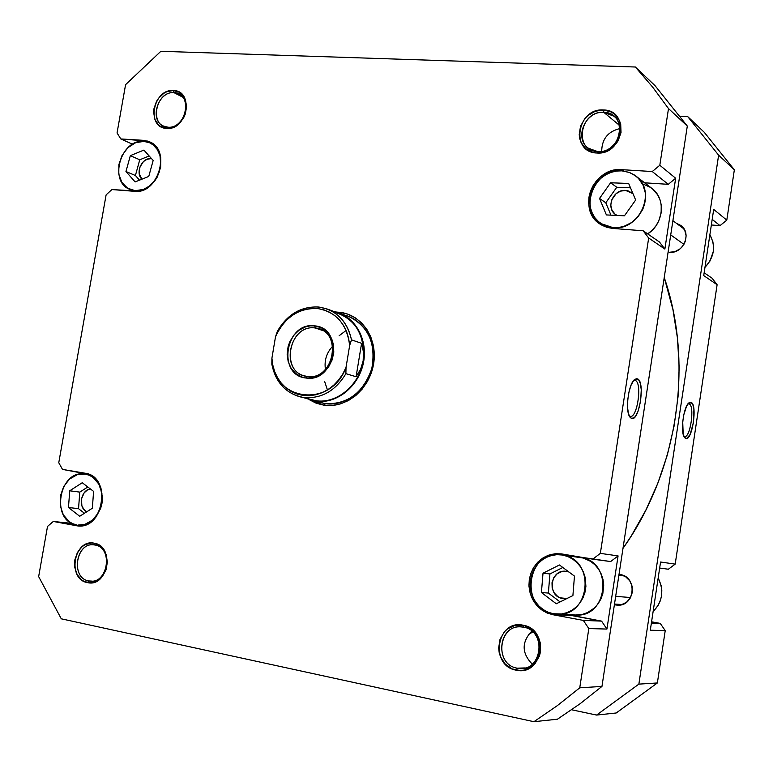 <?xml version="1.0" encoding="UTF-8"?>
<svg xmlns="http://www.w3.org/2000/svg" width="773" height="773" viewBox="0 0 773 773"><rect width="100%" height="100%" fill="white"/><g stroke="black" fill="none" stroke-linecap="round" stroke-linejoin="round"><path stroke-width="1.16" d="M135.178 190.689L136.802 191.356L135.178 190.689L143.478 189.424L149.392 186.08L154.465 180.998L159.17 172.273L160.745 165.016L159.982 155.595L157.325 149.527L153.151 144.889L149.691 142.802L143.836 141.372L149.817 142.86C171.036 151.073 157.963 193.81 135.178 190.689L130.106 189.491C108.326 181.945 120.675 138.696 143.836 141.372L135.575 142.754L127.951 147.643L122.095 155.305L118.878 164.572L118.791 174.06L121.834 182.36L127.584 188.197L135.178 190.689M90.006 474.815L85.436 474.139C111.515 477.144 103.92 529.099 77.909 525.07L84.798 524.413L92.518 520.132L98.5 512.673L101.804 503.184L101.91 493.135L98.828 484.082L93.031 477.414L89.388 475.308L85.436 474.139L77.203 474.719L69.58 479.047L63.705 486.459L60.449 495.822L60.304 505.755L63.289 514.76L68.981 521.475L72.585 523.64L76.527 524.877C50.139 521.137 58.999 468.979 85.078 474.081L90.006 474.815L85.098 474.081M79.29 525.157L83.04 525.553L79.29 525.157M556.918 614.158L575.383 615.018C608.419 618.081 613.491 561.372 580.678 557.459L562.425 555.024C595.973 559.024 590.688 617.298 556.918 614.158L553.333 613.743L561.527 613.965L566.88 612.68L571.894 610.303L576.378 606.911L580.156 602.64L583.074 597.655L585.016 592.157L585.905 586.359L585.209 577.586L583.412 572.039L580.639 566.967L576.996 562.589L572.629 559.053L567.711 556.502L562.425 555.024L556.975 554.676L551.584 555.468L546.443 557.362L541.757 560.28L537.689 564.116L534.394 568.706L531.998 573.904L530.597 579.489L530.23 585.267L530.916 591.016L532.636 596.524L535.322 601.568L538.887 605.974L543.187 609.559L548.057 612.187L553.333 613.743C518.586 608.631 527.012 548.859 561.498 554.888L583.296 558.038L590.669 561.382L594.949 564.821L598.515 569.092L601.239 574.03L602.998 579.431L603.723 585.103L602.824 593.616L600.93 598.959L598.089 603.81L594.408 607.965L587.625 612.554L582.542 614.342L575.354 615.018M652.596 188.979L657.668 194.844L659.939 199.579L661.215 204.768L661.147 212.942L658.741 220.952L655.919 225.851L652.257 230.17L647.668 233.89C663.852 223.88 666.123 198.506 651.823 188.351L635.735 175.973M613.095 227.677L614.438 228.566L613.095 227.677L618.555 227.542L623.995 226.325L631.628 222.537L638.073 216.73L642.74 209.386L644.653 203.946L645.513 198.342L645.291 192.767L642.962 184.95L638.43 178.389L634.391 175.007L629.705 172.563L621.898 170.843L629.232 172.379L635.715 175.954C657.359 190.776 639.638 231.175 613.095 227.677L601.22 223.677C577.866 210.053 594.36 167.818 621.898 170.843L616.458 171.055L611.066 172.35L605.945 174.669L601.268 177.916L597.22 181.974L593.954 186.679L591.587 191.868L590.205 197.328L589.867 202.874L590.582 208.275L592.331 213.348L595.046 217.889L598.631 221.725L602.94 224.701L607.829 226.721L613.095 227.677M603.819 112.356C579.721 110.317 573.305 151.112 597.693 151.595L596.766 152.996C570.049 152.445 577.083 107.756 603.481 109.969L603.819 112.356L619.55 125.419L603.819 112.356L613.965 116.24C627.937 126.675 615.54 153.556 597.693 151.595L588.379 148.232C573.663 138.28 585.538 110.626 603.819 112.356L603.481 109.969L595.287 111.244L587.866 115.573L584.794 118.694L580.513 126.25L579.209 134.599L579.75 138.676L581.064 142.483L585.828 148.716L592.785 152.349L596.766 152.996L604.998 151.808L608.921 150.01L615.627 144.367L618.149 140.725L621.028 132.531L620.709 124.173L619.357 120.346L614.496 114.124L611.192 111.969L603.481 109.969C630.468 110.075 623.434 155.586 596.766 152.996L597.693 151.595C622.004 153.953 628.42 112.472 603.819 112.356M523.514 627.174C499.445 621.569 492.739 664.171 517.118 668.172L516.084 670.152C489.377 665.746 496.73 619.076 523.099 625.212L523.514 627.174C545.622 630.246 543.564 668.945 521.224 668.529L517.118 668.172C494.478 664.596 497.899 625.193 520.625 626.864L523.514 627.174L523.099 625.212L514.905 625.396L507.446 628.951L504.363 631.85L500.025 639.3L498.662 648.016L499.174 652.441L500.46 656.692L505.175 664.026L512.113 668.896L520.21 670.549L524.316 670.065L531.863 666.548L535.003 663.649L539.399 656.122L540.491 651.794L540.23 642.827L538.897 638.546L534.085 631.212L530.8 628.439L523.099 625.212C550.086 629.174 542.733 676.742 516.084 670.152L517.118 668.172L525.273 667.93L517.118 668.172C541.419 674.162 548.125 630.816 523.514 627.174M95.011 545.023C76.411 540.578 69.85 577.943 88.74 580.938L87.426 582.6C66.729 579.306 73.928 538.366 94.296 543.226L95.011 545.023C112.984 547.458 108.568 583.142 90.489 581.17L88.74 580.938C70.594 578.146 75.638 542.337 93.775 544.849L95.011 545.023L94.296 543.226L91.108 543.004L84.827 544.82L81.977 546.791L77.416 552.482L74.894 559.739L74.527 563.623L74.788 567.479L77.126 574.532L81.552 579.847L84.363 581.586L90.625 582.861L93.842 582.349L96.954 581.093L102.365 576.542L106.017 569.885L107.36 562.164L106.181 554.56L102.674 548.26L100.2 545.902L94.296 543.226C115.187 546.173 107.969 587.799 87.426 582.6L88.74 580.938L92.258 581.141L88.74 580.938C107.476 585.673 114.066 547.728 95.011 545.023M173.983 92.644C155.267 90.953 148.957 126.927 167.944 127.207L166.736 128.415C145.923 128.096 152.851 88.692 173.355 90.518L173.983 92.644L182.853 97.214L173.983 92.644L178.911 93.948C193.153 100.248 183.665 129.023 167.944 127.207L163.461 126.057C148.938 120.076 158.078 91.04 173.983 92.644L173.355 90.518L166.929 91.678L163.847 93.291L158.513 98.287L156.455 101.476L153.982 108.626L153.643 112.327L154.832 119.255L158.349 124.714L160.823 126.617L166.736 128.415L169.954 128.221L176.292 125.719L179.162 123.487L183.771 117.506L185.317 113.979L186.612 106.548L185.365 99.572L181.79 94.122L179.288 92.248L173.355 90.518C194.352 90.499 187.404 130.54 166.736 128.415L167.944 127.207C186.805 129.139 193.134 92.634 173.983 92.644M601.703 151.392C601.829 139.063 607.936 131.449 620.014 128.55C607.936 131.449 601.829 139.063 601.703 151.392M532.326 664.229C521.63 653.175 521.456 642.131 531.814 631.087C521.456 642.131 521.63 653.175 532.326 664.229M339.608 312.292L339.84 313.171L339.608 312.292L336.574 312.089L339.608 312.292C361.687 314.447 377.91 338.584 373.61 363.803C369.649 389.07 346.188 408.521 324.187 405.265L309.084 399.573L316.321 403.274L324.187 405.265L332.39 405.467L340.613 403.864L348.526 400.501L355.831 395.505L362.218 389.061L367.446 381.418L371.301 372.895L373.61 363.803L374.306 354.527L373.359 345.425L370.798 336.864L366.75 329.172L361.358 322.66L354.865 317.558L347.521 314.06L339.608 312.292M339.192 312.93C359.387 322.747 367.233 340.362 362.74 365.784C354.121 390.191 338.506 401.999 315.906 401.206C336.68 404.25 358.933 386.384 363.474 362.576C368.296 338.806 354.285 315.142 333.723 311.413L348.381 316.302C368.431 326.042 376.238 343.492 371.784 368.653C363.262 392.81 347.773 404.492 325.336 403.69L324.187 405.265L325.336 403.69L306.359 398.491L325.336 403.69C345.831 406.695 367.774 389.273 372.431 365.9C377.359 342.565 363.87 319.065 343.676 314.949M629.898 416.232C636.991 419.71 642.614 382.838 635.348 380.548L637.493 378.857C645.503 381.418 639.29 422.203 631.454 418.386L629.203 415.816L631.454 418.386L634.063 417.768L635.416 416.347L637.938 411.574L640.633 401.09L641.261 389.795L640.402 383.659L638.633 379.765L636.227 378.702L633.522 380.683L630.952 385.427L628.903 392.22L627.715 400.008L627.56 407.574L628.468 413.739L630.285 417.555L631.454 418.386L629.918 417.091C624.951 411.217 628.362 383.949 634.604 379.543L637.493 378.857L635.348 380.548C642.363 382.693 637.396 418.145 630.324 416.338L629.898 416.232M634.218 380.413L635.348 380.548L634.218 380.413M346.111 330.486L339.144 335.695L346.111 330.486M324.699 381.669L327.433 389.93L324.699 381.669M617.047 215.445L615.849 214.73C605.249 208.266 613.028 188.97 625.647 190.448L632.961 193.646L628.101 190.863L625.647 190.448L620.632 191.115L616.081 193.675L611.578 200.139L610.786 205.251L611.936 210.111L614.873 213.976L617.047 215.445M562.589 598.534C546.656 596.312 550.144 568.86 566.029 571.295L568.889 571.962L564.261 571.228L561.758 571.585L557.188 573.798L553.768 577.702L552.009 582.707L552.164 588.05L554.231 592.939L557.884 596.621L560.154 597.819L566.918 598.534L562.589 598.534M86.789 511.774C77.793 507.929 80.672 489.918 90.422 488.98L87.378 490.053L84.17 492.816L81.426 499.039L81.89 505.832L83.957 509.542L86.789 511.774M141.903 179.191C135.024 173.065 141.797 157.537 150.88 158.658L147.044 159.277L143.488 161.538L139.845 167.181L139.237 173.799L141.903 179.191M85.513 473.298L85.368 474.129L85.513 473.298M575.035 556.174L572.764 556.386L575.035 556.174M561.324 553.864L554.956 553.768L548.724 555.159L542.955 557.971L537.902 562.068L533.814 567.237L530.887 573.237L529.263 579.779L529.012 586.543L530.162 593.21L532.645 599.452L536.356 604.969L541.11 609.491L546.695 612.796L552.83 614.709L583.344 620.41L588.823 628.575L606.931 629.058L601.568 621.115L583.344 620.41L601.568 621.115L571.73 615.569L552.83 614.709L571.73 615.569L568.29 614.69L601.568 621.115L606.931 629.058L618.081 555.913L610.66 561.556L556.608 553.652L551.033 554.463L545.719 556.425L540.868 559.439L536.665 563.401L533.264 568.155L530.79 573.518L529.331 579.296L528.954 585.267L529.669 591.21L531.447 596.901L534.22 602.119L537.902 606.67L542.346 610.38L547.381 613.095L552.83 614.709L583.344 620.41L588.823 628.575L579.75 687.815L557.275 705.672L533.93 721.702L61.289 618.815L38.65 576.6L47.511 526.452L53.298 521.456L80.141 525.94L84.421 525.196L88.566 523.447L95.794 517.263L100.683 508.325L101.997 503.242L102.48 498.025L100.915 487.947L96.229 479.666L92.934 476.603L89.166 474.429L62.487 469.395L58.767 462.737L106.104 194.902L111.882 189.559L138.84 191.153L147.285 187.926L154.503 181.297L157.286 177.007L160.658 167.297L160.716 157.373L159.48 152.812L154.735 145.372L151.411 142.783L147.624 141.082L120.81 138.947L117.052 132.956L125.584 84.663L160.861 51.298L635.358 67.009L652.586 87.02L668.5 108.578L659.813 165.258L652.257 171.538L621.734 169.664L616.11 169.886L610.544 171.229L605.249 173.616L600.418 176.978L596.234 181.172L592.852 186.042L590.408 191.404L588.987 197.047L588.63 202.777L589.374 208.362L591.181 213.599L593.983 218.295L597.684 222.257L602.138 225.349L607.192 227.426L612.641 228.422L643.155 230.789L648.673 238.016L600.35 553.371L592.746 559.169L610.66 561.556L618.081 555.913L600.35 553.371L648.673 238.016L664.867 249.07L675.66 178.244L668.278 184.332L644.614 182.805L668.278 184.332L652.257 171.538L668.278 184.332L675.66 178.244L659.813 165.258L668.5 108.578L687.303 126.057L655.002 85.619L635.358 67.009L655.002 85.619L687.303 126.057L601.954 686.424L687.303 126.057L668.5 108.578L652.586 87.02L635.358 67.009L160.861 51.298L125.584 84.663L117.052 132.956L120.81 138.947L143.507 140.338L149.711 141.884C171.635 150.387 158.107 194.554 134.56 191.318L111.882 189.559L106.104 194.902L58.767 462.737L62.487 469.395L85.078 473.221C112.027 476.313 104.2 530.027 77.31 525.882L53.298 521.456L72.131 523.427L53.298 521.456L47.511 526.452L38.65 576.6L61.289 618.815L533.93 721.702L557.449 719.209L580.136 703.701L601.954 686.424L579.75 687.815L588.823 628.575L606.931 629.058L618.081 555.913L600.35 553.371L592.746 559.169L561.391 553.874M578.871 557.217L561.527 554.888M574.542 614.96L571.875 614.612M600.389 224.305L612.641 228.422L643.155 230.789L648.673 238.016L664.867 249.07L659.475 242.017L643.155 230.789L659.475 242.017L664.867 249.07L675.66 178.244L659.813 165.258L652.257 171.538L621.734 169.664L623.473 170.988L621.734 169.664C593.258 166.543 576.223 210.237 600.389 224.305L600.495 224.373M643.484 184.196L650.528 187.424M557.449 719.209L580.136 703.701L601.954 686.424L579.75 687.815L557.275 705.672L533.93 721.702L557.449 719.209M633.57 380.625L635.348 380.548L633.57 380.625M146.677 141.788L143.507 140.338L146.677 141.788M132.541 144.222L120.81 138.947L132.541 144.222M624.449 215.802L606.39 214.933L599.529 198.439L610.602 182.766L628.662 183.472L635.657 200.023L624.449 215.802L606.39 214.933L599.529 198.439L605.79 202.777L610.95 215.155L605.79 202.777L599.529 198.439L610.602 182.766L616.767 187.25L605.79 202.777L616.767 187.25L610.602 182.766L628.662 183.472L635.657 200.023L624.449 215.802M541.419 592.533L543.013 573.218L559.459 564.976L574.465 576.107L572.899 595.587L556.299 603.771L541.419 592.533L543.013 573.218L549.932 573.933L548.366 593.065L541.419 592.533L548.366 593.065L560.096 601.906L548.366 593.065L549.932 573.933L543.013 573.218L559.459 564.976L574.465 576.107L572.899 595.587L556.299 603.771L541.419 592.533M79.725 516.267L68.459 507.503L69.734 490.797L82.247 482.729L93.591 491.406L92.345 508.238L79.725 516.267L68.459 507.503L78.537 508.682L84.441 513.262L78.537 508.682L68.459 507.503L69.734 490.797L79.793 492.121L78.537 508.682L79.793 492.121L69.734 490.797L82.247 482.729L93.591 491.406L92.345 508.238L79.725 516.267M135.12 181.926L125.96 171.509L130.337 155.653L143.904 150.088L153.16 160.455L148.764 176.437L135.12 181.926L125.96 171.509L135.41 175.51L139.507 180.157L135.41 175.51L125.96 171.509L130.337 155.653L139.749 159.789L135.41 175.51L139.749 159.789L130.337 155.653L143.904 150.088L153.16 160.455L148.764 176.437L135.12 181.926M630.488 187.81L616.767 187.25L630.488 187.81M562.841 567.479L549.932 573.933L562.841 567.479M87.803 486.98L79.793 492.121L87.803 486.98M149.141 155.953L139.749 159.789L149.141 155.953M528.326 634.556L532.848 631.985L528.326 634.556M622.98 548.405C678.163 470.892 693.99 363.735 664.239 277.507L672.983 309.77L677.467 338.207L679.167 367.281L678.047 396.646L674.104 425.971L667.36 454.891L657.9 483.067L645.841 510.161L631.328 535.853L622.98 548.415M704.966 267.371C714.368 257.109 716.001 246.239 709.885 234.731L712.851 241.64L713.566 246.519L713.305 251.525L709.923 261.11L704.966 267.371M653.108 611.588C662.567 601.742 664.249 590.543 658.171 577.991L661.118 585.461L661.814 590.62L661.533 595.819L660.277 600.843L658.103 605.501L653.108 611.588M689.11 403.902L687.951 403.873L689.11 403.902C694.975 405.622 690.415 438.146 684.52 436.552L685.651 438.455L684.501 437.489C680.163 432.561 683.487 406.482 688.917 402.859L691.081 402.366L689.11 403.902L691.081 402.366L688.898 402.878L686.617 406.067L683.786 414.772L682.714 421.874L683.206 434.32L684.685 437.731L686.714 438.484L690.096 434.552L693.497 422.464L693.903 409.197L692.83 404.588L691.081 402.366C697.758 404.414 692.164 441.702 685.651 438.455L684.211 436.474C690.105 439.441 695.159 405.738 689.11 403.902M669.205 252.298L674.926 251.64L680.124 248.819L682.269 246.722L685.255 241.562L686.134 235.784L684.762 230.277L681.371 225.9L676.356 223.271L680.752 225.407C692.347 233.098 683.274 254.201 669.205 252.298M615.521 604.93L621.241 604.776L626.449 602.322L630.362 597.935L632.353 592.292L632.13 586.263L629.724 580.774L625.512 576.658L620.149 574.542C637.918 576.774 634.942 607.085 617.096 605.124L615.521 604.93M619.018 574.397L620.149 574.542L619.018 574.397M615.627 604.119L618.815 605.133L615.627 604.119M713.692 209.406L703.73 275.594L717.112 284.725L712.107 278.232L704.155 272.763L712.107 278.232L717.112 284.725L675.196 564.116L717.112 284.725L703.73 275.594L713.692 209.406L726.794 220.141L734.35 169.799L704.213 132.241L687.748 116.636L718.619 155.17L638.865 684.124L596.582 715.064L571.653 709.778L596.582 715.064L616.207 712.986L657.369 682.965L665.224 630.623L660.239 623.396L651.571 621.801L660.239 623.396L651.388 623.048L660.239 623.396L665.224 630.623L657.369 682.965L638.865 684.124L718.619 155.17L734.35 169.799L726.794 220.141L713.692 209.406M660.577 562.019L650.306 630.217L665.224 630.623L650.306 630.217L660.577 562.019L675.196 564.116L660.577 562.019M682.192 226.653L679.409 225.532L682.115 226.605M668.374 569.228L675.196 564.116L668.374 569.228L659.669 568.068L668.374 569.228M711.353 224.982L720.011 225.629L726.794 220.141L720.011 225.629L711.353 224.982M680.375 116.298L687.748 116.636L680.375 116.298M616.207 712.986L596.582 715.064L638.865 684.124L657.369 682.965L616.207 712.986M687.748 116.636L718.619 155.17L734.35 169.799L704.213 132.241L687.748 116.636M712.194 219.387L720.011 225.629L712.194 219.387M327.047 308.968L318.776 307.036L317.606 308.543C336.313 311.915 346.99 324.235 349.647 345.521L351.483 339.859C347.038 320.795 336.139 309.857 318.776 307.036C301.228 306.156 287.44 314.215 277.401 331.221L275.517 336.748C284.59 317.288 298.61 307.886 317.606 308.543L318.776 307.036C301.228 306.156 287.44 314.215 277.401 331.221L275.517 336.748L278.666 330.313L282.676 324.447L287.421 319.307L292.803 315.036L298.668 311.741L304.871 309.529L311.239 308.446L317.606 308.543L323.8 309.809L329.656 312.234L334.999 315.742L339.705 320.244L343.618 325.636L346.633 331.752L348.662 338.448L349.647 345.521L346.024 367.426L342.787 374.006L338.651 379.968L333.752 385.157L328.225 389.418L322.235 392.655L315.925 394.761L309.49 395.699L303.103 395.447L296.938 394.008L291.16 391.438L285.913 387.814L281.353 383.234L277.594 377.823L274.715 371.726L272.811 365.127L271.912 358.17L275.517 336.748L271.912 358.17L271.835 364.267C275.864 383.06 286.474 394.143 303.683 397.515L299.48 396.684C284.503 391.988 275.285 381.186 271.835 364.267L271.912 358.17C272.048 400.936 330.757 409.41 346.024 367.426L349.647 345.521L351.483 339.859L361.59 343.318L356.082 376.731L345.898 373.659L346.024 367.426L345.898 373.659C335.424 390.983 321.355 398.936 303.683 397.515L315.761 400.694L303.683 397.515C321.355 398.936 335.424 390.983 345.898 373.659L356.082 376.731L361.59 343.318L363.465 352.13L363.155 360.836C359.629 385.109 336.757 404.124 315.761 400.694L315.906 401.206L315.761 400.694C336.757 404.124 359.629 385.109 363.155 360.836L360.662 369.127L356.082 376.731L360.662 369.127L363.155 360.836C365.455 337.598 357.339 321.742 338.806 313.278L327.047 308.968C340.081 314.215 348.227 324.515 351.483 339.859L361.59 343.318L363.465 352.13L363.155 360.836C365.233 334.284 355.097 317.896 332.748 311.664M299.48 396.684L315.761 400.694M315.287 327.994C288.223 323.742 279.768 373.997 307.2 376.432L306.011 378.016C276.492 375.378 285.595 321.317 314.708 325.868L315.287 327.994L322.843 330.573L315.287 327.994L319.21 328.883C343.434 335.733 332.042 380.983 307.2 376.432L304.446 375.862C279.478 369.948 289.952 323.877 315.287 327.994L314.708 325.868L310.157 325.858L305.615 326.853L299.219 330.1L293.798 335.211L289.798 341.743L288.097 346.613L287.15 354.247L288.194 361.687L291.131 368.306L295.74 373.543L301.625 376.934L306.011 378.016L312.872 377.746L319.549 375.253L323.597 372.441L328.68 366.76L332.187 359.793L333.801 352.14L333.376 344.468L331.984 339.685L328.361 333.463L325.056 330.187L321.201 327.752L314.708 325.868C344.594 327.878 335.463 383.147 306.011 378.016L307.2 376.432C334.554 381.186 343.038 329.887 315.287 327.994M325.443 369.465C324.119 360.508 326.564 352.73 332.767 346.14C326.564 352.73 324.119 360.508 325.443 369.465M325.336 403.69L311.712 400.375M615.675 596.35L630.584 597.529L615.675 596.35M670.722 234.924L683.95 244.365L670.722 234.924M154.214 144.88L149.817 142.86M82.856 525.592L77.928 525.08M606.747 227.291L601.22 223.677M134.57 191.318L130.106 189.491M624.178 575.885L618.883 575.286M622.072 604.544L614.506 604.042M684.037 228.963L672.887 220.701"/></g></svg>
